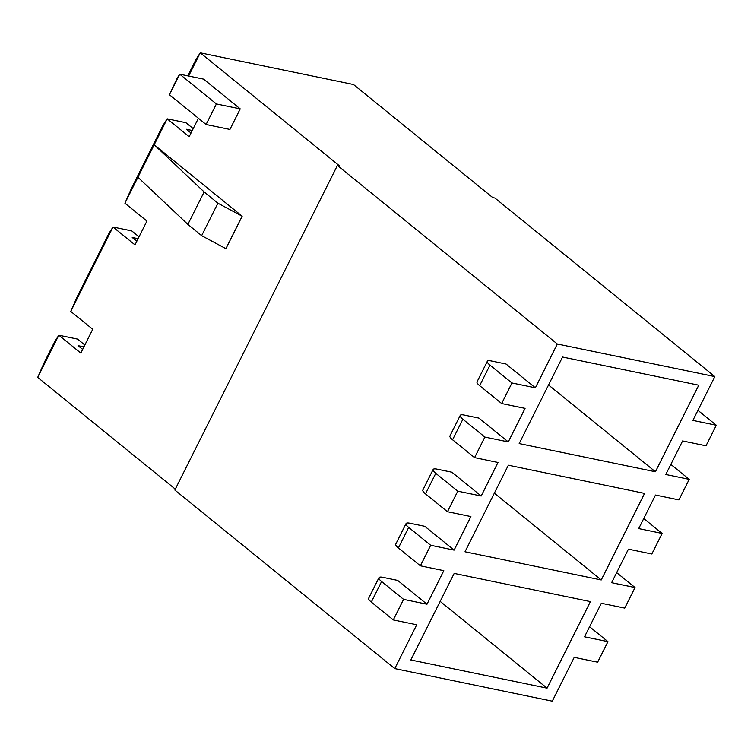 <?xml version="1.0" encoding="UTF-8"?>
<svg xmlns="http://www.w3.org/2000/svg" width="754" height="754" viewBox="0 0 754 754"><rect width="100%" height="100%" fill="white"/><g stroke="black" fill="none" stroke-linecap="round" stroke-linejoin="round"><path stroke-width="1.13" d="M229.932 129.434L240.224 108.878L203.571 79.123L179.735 74.184L169.443 94.74L206.096 124.504L229.932 129.434M198.406 118.265L189.188 136.681L167.19 118.83L124.928 203.222L146.926 221.073L135.004 244.88L113.015 227.02L70.753 311.421L92.742 329.272L80.819 353.07L58.831 335.219L37.7 377.415L44.297 362.41L54.599 341.845L58.831 335.219L77.558 339.093L84.853 345.021M175.314 489.139L37.7 377.415M487.329 361.298A12.469 3.025 26.6 0 0 489.968 365.124L479.676 385.68A12.469 3.025 -153.4 0 1 477.037 381.863L487.329 361.298A12.469 3.025 26.6 0 1 491.146 360.94L506.047 364.022L535.368 387.82L557.319 344.003L337.396 165.465L339.526 165.899L200.244 52.827L188.623 76.022M242.157 216.21L217.897 203.203L204.136 191.931L154.193 144.796L242.157 216.21L225.898 248.669L201.638 235.663L187.878 224.39L137.935 177.256M187.793 75.852L196.012 59.453L200.244 52.827L353.503 84.523L492.777 197.605L494.907 198.038L714.83 376.585L557.319 344.003M697.931 410.336L716.3 425.247L706.008 445.803L682.596 440.958L665.791 474.502L689.213 479.346L678.911 499.902L655.499 495.058L638.704 528.601L662.116 533.446L651.824 554.001L628.412 549.157L611.617 582.701L635.028 587.545L624.736 608.101L601.324 603.257L584.52 636.8L607.941 641.645L597.639 662.201L574.228 657.356L552.286 701.173L394.776 668.591L174.853 490.053L337.396 165.465M643.746 518.526L662.116 533.446M716.3 425.247L692.888 420.402L714.83 376.585M589.571 626.725L607.941 641.645M616.659 572.625L635.028 587.545M670.843 464.426L689.213 479.346M479.676 385.68L501.664 403.541L525.076 408.376L508.281 441.919L484.869 437.075L474.577 457.631L497.989 462.475L481.193 496.019L457.782 491.174L447.48 511.73L470.901 516.575L454.106 550.118L430.685 545.274L420.393 565.83L443.804 570.674L427.009 604.218L403.597 599.373L393.305 619.929L416.717 624.774L394.776 668.591M489.968 365.124L511.957 382.975L501.664 403.541M535.368 387.82L511.957 382.975M378.97 577.696A12.469 3.025 26.6 0 0 381.609 581.523L371.307 602.078A12.469 3.025 -153.4 0 1 368.668 598.252L378.97 577.696A12.469 3.025 26.6 0 1 382.787 577.328L397.688 580.41L427.009 604.218M406.057 523.596A12.469 3.025 26.6 0 0 408.696 527.423L398.404 547.979A12.469 3.025 -153.4 0 1 395.765 544.152L406.057 523.596A12.469 3.025 26.6 0 1 409.874 523.229L424.775 526.311L454.106 550.118M433.145 469.497A12.469 3.025 26.6 0 0 435.784 473.323L425.492 493.879A12.469 3.025 -153.4 0 1 422.853 490.053L433.145 469.497A12.469 3.025 26.6 0 1 436.971 469.129L451.872 472.211L481.193 496.019M460.242 415.397A12.469 3.025 26.6 0 0 462.881 419.224L452.579 439.78A12.469 3.025 -153.4 0 1 449.94 435.953L460.242 415.397A12.469 3.025 26.6 0 1 464.059 415.03L478.96 418.112L508.281 441.919M452.579 439.78L474.577 457.631M462.881 419.224L484.869 437.075M425.492 493.879L447.48 511.73M435.784 473.323L457.782 491.174M398.404 547.979L420.393 565.83M408.696 527.423L430.685 545.274M193.222 128.623L185.927 122.704L167.19 118.83L162.958 125.456L131.535 188.208L124.928 203.222M192.279 130.489L186.408 129.273L191.016 133.015M519.195 443.578L562.541 357.028L698.769 385.2L655.424 471.759L519.195 443.578M548.535 384.983L655.424 471.759M83.92 346.887L78.048 345.671L82.657 349.413M139.038 236.822L131.743 230.894L113.015 227.02L108.774 233.655L77.351 296.407L70.753 311.421M138.105 238.688L132.233 237.472L136.842 241.214M440.176 601.381L547.065 688.157L590.41 601.598L454.181 573.417L410.836 659.976L547.065 688.157M465.011 551.777L508.356 465.218L644.585 493.399L601.24 579.958L465.011 551.777M494.36 493.182L601.24 579.958M371.307 602.078L393.305 619.929M381.609 581.523L403.597 599.373M240.224 108.878L216.389 103.948L179.735 74.184L177.19 78.162L169.443 94.74M216.389 103.948L206.096 124.504M204.136 191.931L187.878 224.39M217.897 203.203L201.638 235.663"/></g></svg>
